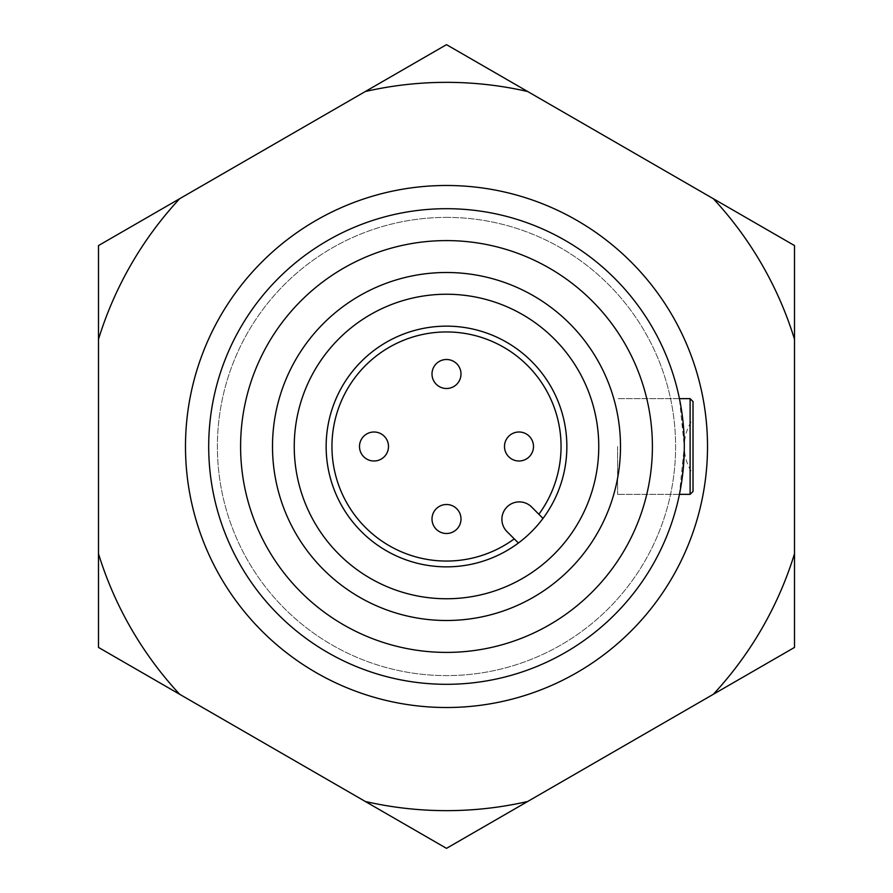 <?xml version="1.0" encoding="UTF-8"?>
<svg xmlns="http://www.w3.org/2000/svg" width="893" height="893" viewBox="0 0 893 893"><rect width="100%" height="100%" fill="white"/><g stroke="black" fill="none" stroke-linecap="round" stroke-linejoin="round"><path stroke-width="0.67" stroke-dasharray="4.46 3.35" d="M693.013 446.5L693.013 474.049A47.876 47.876 0 0 1 693.013 418.951L693.013 401.549M617.61 446.5L617.61 494.354L617.61 446.5M446.5 217.39A229.11 229.11 0 0 1 675.61 446.5A229.11 229.11 0 0 1 446.5 675.61A229.11 229.11 0 0 1 217.39 446.5A229.11 229.11 0 0 1 446.5 217.39A229.11 229.11 0 0 1 675.61 446.5A229.11 229.11 0 0 1 446.5 675.61A229.11 229.11 0 0 1 217.39 446.5A229.11 229.11 0 0 1 446.5 217.39M208.694 446.5A237.806 237.806 0 0 0 446.5 684.306A237.806 237.806 0 0 0 684.306 446.5L679.439 398.646L681.884 412.655L684.306 446.5L681.884 480.356L679.439 494.354L684.306 446.5A237.806 237.806 0 0 0 446.5 208.694A237.806 237.806 0 0 0 208.694 446.5M446.5 707.513A261.013 261.013 0 0 0 707.513 446.5A261.013 261.013 0 0 0 446.5 185.487A261.013 261.013 0 0 0 185.487 446.5A261.013 261.013 0 0 0 446.5 707.513M519 461A14.5 14.5 0 0 0 533.501 446.5A14.5 14.5 0 0 0 519 432A14.5 14.5 0 0 0 504.5 446.5A14.5 14.5 0 0 0 519 461M461 374A14.5 14.5 0 0 0 446.5 359.499A14.5 14.5 0 0 0 432 374A14.5 14.5 0 0 0 446.5 388.5A14.5 14.5 0 0 0 461 374M374 432A14.5 14.5 0 0 0 359.499 446.5A14.5 14.5 0 0 0 374 461A14.5 14.5 0 0 0 388.5 446.5A14.5 14.5 0 0 0 374 432M432 519A14.5 14.5 0 0 0 446.5 533.501A14.5 14.5 0 0 0 461 519A14.5 14.5 0 0 0 446.5 504.5A14.5 14.5 0 0 0 432 519M446.5 566.854A120.354 120.354 0 0 1 326.146 446.5A120.354 120.354 0 0 1 554.062 392.507A120.354 120.354 0 0 1 446.5 566.854M543.011 518.409L531.603 506.99A17.402 17.402 0 0 0 506.99 506.99A17.402 17.402 0 0 0 506.99 531.603L518.409 543.011M446.5 272.499A174.001 174.001 0 0 1 620.501 446.5A174.001 174.001 0 0 1 446.5 620.501A174.001 174.001 0 0 1 272.499 446.5A174.001 174.001 0 0 1 446.5 272.499A174.001 174.001 0 0 1 620.501 446.5A174.001 174.001 0 0 1 446.5 620.501A174.001 174.001 0 0 1 272.499 446.5A174.001 174.001 0 0 1 446.5 272.499A174.001 174.001 0 0 1 620.501 446.5A174.001 174.001 0 0 1 446.5 620.501A174.001 174.001 0 0 1 272.499 446.5A174.001 174.001 0 0 1 446.5 272.499M446.5 208.694A237.806 237.806 0 0 1 684.306 446.5A237.806 237.806 0 0 1 446.5 684.306A237.806 237.806 0 0 1 208.694 446.5A237.806 237.806 0 0 1 446.5 208.694M446.5 240.597A205.903 205.903 0 0 1 652.403 446.5A205.903 205.903 0 0 1 446.5 652.403A205.903 205.903 0 0 1 240.597 446.5A205.903 205.903 0 0 1 446.5 240.597M446.5 294.244A152.256 152.256 0 0 1 598.756 446.5A152.256 152.256 0 0 1 446.5 598.756A152.256 152.256 0 0 1 294.244 446.5A152.256 152.256 0 0 1 446.5 294.244A152.256 152.256 0 0 1 598.756 446.5A152.256 152.256 0 0 1 446.5 598.756A152.256 152.256 0 0 1 294.244 446.5A152.256 152.256 0 0 1 446.5 294.244A152.256 152.256 0 0 1 598.756 446.5A152.256 152.256 0 0 1 446.5 598.756A152.256 152.256 0 0 1 294.244 446.5A152.256 152.256 0 0 1 446.5 294.244M185.487 446.5A261.013 261.013 0 0 1 446.5 185.487A261.013 261.013 0 0 1 707.513 446.5A261.013 261.013 0 0 1 446.5 707.513A261.013 261.013 0 0 1 185.487 446.5A261.013 261.013 0 0 1 446.5 185.487A261.013 261.013 0 0 1 707.513 446.5A261.013 261.013 0 0 1 446.5 707.513A261.013 261.013 0 0 1 185.487 446.5A261.013 261.013 0 0 1 446.5 185.487A261.013 261.013 0 0 1 707.513 446.5A261.013 261.013 0 0 1 446.5 707.513A261.013 261.013 0 0 1 185.487 446.5A261.013 261.013 0 0 1 446.5 185.487A261.013 261.013 0 0 1 707.513 446.5A261.013 261.013 0 0 1 446.5 707.513A261.013 261.013 0 0 1 185.487 446.5M794.513 339.295L794.513 553.705A364.154 364.154 0 0 1 713.34 694.285L527.674 801.49A364.154 364.154 0 0 1 365.326 801.49L179.66 694.285A364.154 364.154 0 0 1 98.487 553.705L98.487 339.295A364.154 364.154 0 0 1 179.66 198.715L365.326 91.51A364.154 364.154 0 0 1 527.674 91.51L713.34 198.715A364.154 364.154 0 0 1 794.513 339.295L794.513 553.705A364.154 364.154 0 0 1 713.34 694.285L527.674 801.49A364.154 364.154 0 0 1 365.326 801.49L179.66 694.285A364.154 364.154 0 0 1 98.487 553.705L98.487 339.295A364.154 364.154 0 0 1 179.66 198.715L365.326 91.51A364.154 364.154 0 0 1 527.674 91.51L713.34 198.715A364.154 364.154 0 0 1 794.513 339.295L794.513 245.575L713.34 198.715L794.513 245.575L794.513 647.425L527.674 801.49A364.154 364.154 0 0 1 365.326 801.49L179.66 694.285A364.154 364.154 0 0 1 98.487 553.705L98.487 339.295A364.154 364.154 0 0 1 179.66 198.715L365.326 91.51A364.154 364.154 0 0 1 527.674 91.51L713.34 198.715A364.154 364.154 0 0 1 794.513 339.295L794.513 245.575L713.34 198.715M446.5 848.35L365.326 801.49L446.5 848.35L527.674 801.49M98.487 245.575L179.66 198.715L98.487 245.575L98.487 339.295M446.5 44.65L527.674 91.51L446.5 44.65L365.326 91.51M794.513 647.425L794.513 553.705A364.154 364.154 0 0 1 713.34 694.285L794.513 647.425L794.513 553.705M179.66 694.285L98.487 647.425L98.487 553.705M690.11 398.646L690.11 494.354M679.439 494.354L617.61 494.354L679.439 494.354M679.439 398.646L617.61 398.646L679.439 398.646"/><path stroke-width="1.34" d="M693.013 446.5L693.013 491.451L690.11 494.354L690.11 398.646L693.013 401.549L693.013 446.5L693.013 418.951M693.013 491.451L693.013 474.049M533.501 446.5A14.5 14.5 0 0 1 519 461A14.5 14.5 0 0 1 504.5 446.5A14.5 14.5 0 0 1 519 432A14.5 14.5 0 0 1 533.501 446.5A14.5 14.5 0 0 0 519 432A14.5 14.5 0 0 0 504.5 446.5M446.5 359.499A14.5 14.5 0 0 1 461 374A14.5 14.5 0 0 1 446.5 388.5A14.5 14.5 0 0 1 432 374A14.5 14.5 0 0 1 446.5 359.499A14.5 14.5 0 0 0 432 374A14.5 14.5 0 0 0 446.5 388.5M359.499 446.5A14.5 14.5 0 0 1 374 432A14.5 14.5 0 0 1 388.5 446.5A14.5 14.5 0 0 1 374 461A14.5 14.5 0 0 1 359.499 446.5A14.5 14.5 0 0 0 374 461A14.5 14.5 0 0 0 388.5 446.5M446.5 533.501A14.5 14.5 0 0 1 432 519A14.5 14.5 0 0 1 446.5 504.5A14.5 14.5 0 0 1 461 519A14.5 14.5 0 0 1 446.5 533.501A14.5 14.5 0 0 0 461 519A14.5 14.5 0 0 0 446.5 504.5M538.87 514.256A114.55 114.55 0 0 0 446.5 331.95A114.55 114.55 0 0 0 331.95 446.5A114.55 114.55 0 0 0 514.256 538.87M446.5 326.146A120.354 120.354 0 0 0 326.146 446.5A120.354 120.354 0 0 0 446.5 566.854A120.354 120.354 0 0 0 566.854 446.5A120.354 120.354 0 0 0 446.5 326.146M446.5 240.597A205.903 205.903 0 0 1 652.403 446.5A205.903 205.903 0 0 1 446.5 652.403A205.903 205.903 0 0 1 240.597 446.5A205.903 205.903 0 0 1 446.5 240.597A205.903 205.903 0 0 0 240.597 446.5A205.903 205.903 0 0 0 446.5 652.403M446.5 185.487A261.013 261.013 0 0 1 707.513 446.5A261.013 261.013 0 0 1 446.5 707.513A261.013 261.013 0 0 1 185.487 446.5A261.013 261.013 0 0 1 446.5 185.487M446.5 208.694A237.806 237.806 0 0 1 684.306 446.5A237.806 237.806 0 0 1 446.5 684.306A237.806 237.806 0 0 1 208.694 446.5A237.806 237.806 0 0 1 446.5 208.694M446.5 272.499A174.001 174.001 0 0 1 620.501 446.5A174.001 174.001 0 0 1 446.5 620.501A174.001 174.001 0 0 1 272.499 446.5A174.001 174.001 0 0 1 446.5 272.499M446.5 294.244A152.256 152.256 0 0 1 598.756 446.5A152.256 152.256 0 0 1 446.5 598.756A152.256 152.256 0 0 1 294.244 446.5A152.256 152.256 0 0 1 446.5 294.244M518.409 543.011L506.99 531.603A17.402 17.402 0 0 1 506.99 506.99A17.402 17.402 0 0 1 531.603 506.99L543.011 518.409M794.513 647.425L713.34 694.285L794.513 647.425L794.513 553.705A364.154 364.154 0 0 1 713.34 694.285L527.674 801.49A364.154 364.154 0 0 1 365.326 801.49L446.5 848.35L527.674 801.49M98.487 245.575L179.66 198.715L98.487 245.575L98.487 339.295A364.154 364.154 0 0 1 179.66 198.715L365.326 91.51A364.154 364.154 0 0 1 527.674 91.51L446.5 44.65L365.326 91.51M446.5 44.65L713.34 198.715A364.154 364.154 0 0 1 794.513 339.295L794.513 553.705M446.5 848.35L179.66 694.285A364.154 364.154 0 0 1 98.487 553.705L98.487 339.295M98.487 553.705L98.487 647.425L179.66 694.285M794.513 339.295L794.513 245.575L713.34 198.715M690.11 494.354L679.439 494.354M690.11 398.646L679.439 398.646"/></g></svg>
